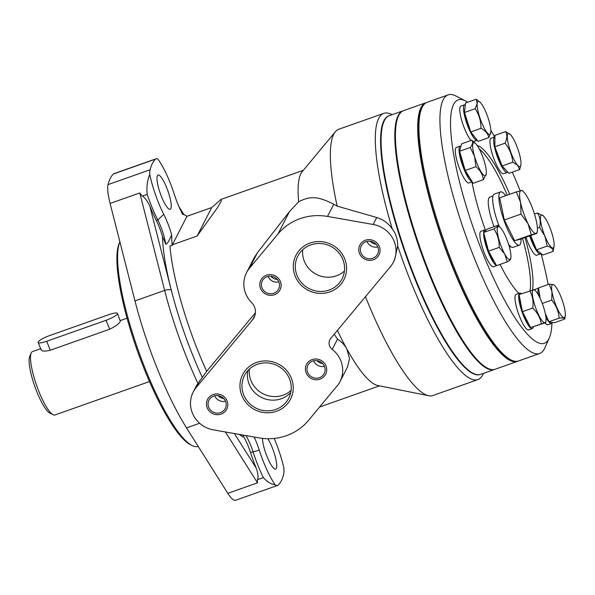 <?xml version="1.0" encoding="UTF-8"?>
<svg xmlns="http://www.w3.org/2000/svg" width="595" height="595" viewBox="0 0 595 595"><rect width="100%" height="100%" fill="white"/><g stroke="black" fill="none" stroke-linecap="round" stroke-linejoin="round"><path stroke-width="0.89" d="M339.998 381.633A26.894 25.682 27.1 0 1 335.647 387.657L308.567 420.33A53.788 51.356 27.1 0 1 259.033 437.89L213.345 429.85A26.894 25.682 27.1 0 1 193.189 392.075A26.894 25.682 27.1 0 1 196.172 387.553L252.615 319.738A13.447 12.837 -152.9 0 0 254.11 317.477A13.447 12.837 -152.9 0 0 251.581 302.55A26.894 25.682 27.1 0 1 246.531 272.696A26.894 25.682 27.1 0 1 249.513 268.181L278.029 233.924A53.788 51.356 27.1 0 1 327.495 216.439L373.184 224.479A26.894 25.682 27.1 0 1 393.347 262.254A26.894 25.682 27.1 0 1 390.357 266.776L330.805 338.332A8.07 7.705 -152.9 0 0 332.233 349.369A26.894 25.682 27.1 0 1 339.998 381.633L347.629 366.721L349.51 358.54L346.803 348.886C344.795 345.174 341.701 341.894 337.521 339.046L334.212 334.234M483.482 373.355L483.274 373.831A141.201 31.156 70.5 0 1 482.857 374.694A141.201 31.156 -109.5 0 1 477.845 379.625L432.885 395.519A141.201 31.156 -109.5 0 1 428.645 395.735L377.647 385.471A114.307 25.221 70.5 0 1 346.811 348.886A114.307 25.221 -109.5 0 1 337.402 330.396M211.694 207.543L197.116 236.022L217.562 207.529L221.333 201.036L221.08 199.37L211.694 207.543L186.964 216.29A114.307 25.221 70.5 0 0 182.546 214.222A33.35 7.356 -109.5 0 1 174.082 193.717A40.609 8.962 70.5 0 0 157.72 158.917A32.271 7.118 -109.5 0 0 156.121 158.761L114.076 173.621A32.271 7.118 -109.5 0 0 113.511 173.956A174.818 38.571 -109.5 0 0 108.052 184.614L150.104 169.754A174.818 38.571 -109.5 0 1 155.563 159.103A32.271 7.118 -109.5 0 1 156.121 158.761M197.116 236.022L172.379 244.761A114.307 25.221 -109.5 0 0 172.409 245.088L172.2 245.482A115.028 25.377 -109.5 0 1 171.672 234.824C168.943 241.31 166.957 244.404 165.715 244.121L162.465 236.565A21.517 4.745 -109.5 0 0 156.284 220.47A47.065 10.383 -109.5 0 1 149.866 206.182L171.308 290.219A119.684 26.411 -109.5 0 1 162.465 236.565M172.2 245.482L169.932 245.958A114.307 25.221 70.5 0 0 206.681 371.317L255.426 312.769M249.513 268.181L257.501 252.592L254.162 257.791L246.531 272.696M257.501 252.592L289.46 211.597L298.66 201.764A114.307 25.221 70.5 0 1 302.134 171.769L335.357 131.748A141.201 31.156 -109.5 0 1 338.793 129.249L383.753 113.362A141.201 31.156 70.5 0 0 378.747 118.293A141.201 31.156 -109.5 0 0 392.336 229.135C388.498 223.348 383.299 219.481 376.747 217.525L337.164 206.13L333.765 204.204C317.016 195.822 310.055 196.082 298.66 201.764M337.164 206.13A141.201 31.156 -109.5 0 1 335.357 131.748M428.645 395.735A141.201 31.156 -109.5 0 1 365.464 296.689M477.845 379.625A141.201 31.156 -109.5 0 1 397.698 246.01C397.609 238.945 395.816 233.314 392.336 229.135M393.347 262.254L394.649 259.71L397.698 246.01M392.083 114.701L391.622 114.463A141.201 31.156 70.5 0 0 383.753 113.362M389.056 115.772A137.17 30.263 70.5 0 0 383.939 120.644A137.17 30.263 -109.5 0 0 411.033 269.052A137.17 30.263 -109.5 0 0 480.463 374.419M257.419 364.266A24.878 23.755 -152.9 0 0 244.448 375.512A24.878 23.755 -152.9 0 0 248.539 402.51A24.878 23.755 -152.9 0 0 275.768 409.442A24.878 23.755 -152.9 0 0 288.739 398.189A24.878 23.755 -152.9 0 0 284.648 371.191A24.878 23.755 -152.9 0 0 257.419 364.266M310.769 244.887A24.878 23.755 -152.9 0 0 297.798 256.14A24.878 23.755 -152.9 0 0 301.881 283.138A24.878 23.755 -152.9 0 0 329.109 290.062A24.878 23.755 -152.9 0 0 342.08 278.817A24.878 23.755 -152.9 0 0 337.997 251.819A24.878 23.755 -152.9 0 0 310.769 244.887M213.754 396.032A9.148 8.732 -152.9 0 0 208.986 400.167A9.148 8.732 -152.9 0 0 210.489 410.089A9.148 8.732 -152.9 0 0 220.5 412.632A9.148 8.732 -152.9 0 0 225.267 408.497A9.148 8.732 -152.9 0 0 223.765 398.576A9.148 8.732 -152.9 0 0 213.754 396.032M312.687 361.068A9.148 8.732 -152.9 0 0 307.92 365.204A9.148 8.732 -152.9 0 0 309.422 375.125A9.148 8.732 -152.9 0 0 319.433 377.676A9.148 8.732 -152.9 0 0 324.201 373.541A9.148 8.732 -152.9 0 0 322.698 363.619A9.148 8.732 -152.9 0 0 312.687 361.068M267.103 276.653A9.148 8.732 -152.9 0 0 262.328 280.788A9.148 8.732 -152.9 0 0 263.83 290.717A9.148 8.732 -152.9 0 0 273.841 293.261A9.148 8.732 -152.9 0 0 278.609 289.125A9.148 8.732 -152.9 0 0 277.106 279.204A9.148 8.732 -152.9 0 0 267.103 276.653M366.037 241.696A9.148 8.732 -152.9 0 0 361.269 245.832A9.148 8.732 -152.9 0 0 362.772 255.753A9.148 8.732 -152.9 0 0 372.775 258.297A9.148 8.732 -152.9 0 0 377.542 254.162A9.148 8.732 -152.9 0 0 376.04 244.24A9.148 8.732 -152.9 0 0 366.037 241.696M206.681 371.317L196.625 385.359M254.162 437.028A26.894 5.935 -109.5 0 1 259.271 450.155A41.687 9.2 70.5 0 0 275.173 484.813A32.271 7.118 70.5 0 0 277.582 485.431L235.538 500.291A32.271 7.118 -109.5 0 1 227.811 493.329L186.533 427.894A125.062 27.593 -109.5 0 1 134.968 300.906L110.097 203.438A32.271 7.118 -109.5 0 1 108.052 184.614M242.968 435.064L243.943 437.213A21.517 4.745 -109.5 0 1 250.517 452.535A47.065 10.383 70.5 0 0 256.244 468.168C258.104 473.769 258.498 477.614 257.427 479.704L257.494 482.843L225.401 431.97M110.097 203.438L139.78 192.951L142.272 196.112L147.21 194.364C146.444 186.897 147.3 180.255 149.769 174.447A40.609 8.962 70.5 0 0 163.759 214.326A27.972 6.173 -109.5 0 1 171.672 234.824M149.769 174.447A32.271 7.118 -109.5 0 1 150.104 169.754M186.964 216.29L172.379 244.761M170.795 208.667A18.155 4.009 70.5 0 0 167.24 189.098A18.155 4.009 70.5 0 0 158.054 175.071A18.155 4.009 70.5 0 0 157.407 175.704A18.155 4.009 70.5 0 0 160.97 195.272A18.155 4.009 70.5 0 0 170.148 209.306A18.155 4.009 70.5 0 0 170.795 208.667M267.847 438.716A18.155 4.009 -109.5 0 1 274.897 455.435A18.155 4.009 -109.5 0 1 276.296 468.488A18.155 4.009 -109.5 0 1 275.656 469.128A18.155 4.009 -109.5 0 1 267.705 458.15A18.155 4.009 -109.5 0 1 262.477 438.381M277.582 485.431A32.271 7.118 70.5 0 0 278.148 485.096A174.818 38.571 70.5 0 0 283.607 474.438A32.271 7.118 70.5 0 0 283.822 467.915A41.687 9.2 70.5 0 0 274.198 438.433M245.966 435.592A21.517 4.745 -109.5 0 1 252.987 451.664A47.065 10.383 70.5 0 0 263.354 477.614L257.427 479.704M275.173 484.813C270.941 484.137 266.999 481.734 263.354 477.614M147.21 194.364A47.065 10.383 70.5 0 0 157.772 219.949A21.517 4.745 -109.5 0 1 165.715 244.121M142.272 196.112C144.682 197.317 147.21 200.679 149.866 206.182M249.387 369.056A24.878 23.755 -152.9 0 0 283.056 395.199A24.878 23.755 27.1 0 0 291.089 390.409M302.736 249.684A24.878 23.755 -152.9 0 0 336.398 275.827A24.878 23.755 -152.9 0 0 344.438 271.037A24.878 23.755 27.1 0 1 336.398 275.827A24.878 23.755 -152.9 0 1 302.736 249.684M217.941 395.586A9.148 8.732 -152.9 0 0 223.742 398.553M316.882 360.622A9.148 8.732 -152.9 0 0 322.676 363.597M270.851 276.169A9.148 8.732 -152.9 0 0 277.382 279.509M370.224 241.25A9.148 8.732 -152.9 0 0 376.025 244.218M276.511 411.271A26.894 25.682 27.1 0 1 247.074 403.782A26.894 25.682 27.1 0 1 242.656 374.59A26.894 25.682 27.1 0 1 256.676 362.429A26.894 25.682 27.1 0 1 286.113 369.926A26.894 25.682 27.1 0 1 290.531 399.111A26.894 25.682 27.1 0 1 276.511 411.271M247.899 370.544A24.878 23.755 -152.9 0 0 256.289 394.016A24.878 23.755 -152.9 0 0 281.234 398.762A24.878 23.755 -152.9 0 0 290.754 392.484M329.853 291.9A26.894 25.682 27.1 0 1 300.416 284.403A26.894 25.682 27.1 0 1 295.998 255.218A26.894 25.682 27.1 0 1 310.025 243.058A26.894 25.682 27.1 0 1 339.462 250.547A26.894 25.682 27.1 0 1 343.88 279.739A26.894 25.682 27.1 0 1 329.853 291.9M221.095 414.098A10.755 10.271 27.1 0 1 209.314 411.1A10.755 10.271 27.1 0 1 207.551 399.431A10.755 10.271 27.1 0 1 213.159 394.567A10.755 10.271 27.1 0 1 224.932 397.564A10.755 10.271 27.1 0 1 226.702 409.234A10.755 10.271 27.1 0 1 221.095 414.098M214.691 395.757A9.148 8.732 -152.9 0 0 225.505 401.29M320.028 379.141A10.755 10.271 27.1 0 1 308.255 376.144A10.755 10.271 27.1 0 1 306.485 364.467A10.755 10.271 27.1 0 1 312.092 359.603A10.755 10.271 27.1 0 1 323.866 362.6A10.755 10.271 27.1 0 1 325.636 374.277A10.755 10.271 27.1 0 1 320.028 379.141M313.632 360.793A9.148 8.732 -152.9 0 0 324.439 366.334M274.436 294.726A10.755 10.271 27.1 0 1 262.663 291.728A10.755 10.271 27.1 0 1 260.893 280.052A10.755 10.271 27.1 0 1 266.508 275.188A10.755 10.271 27.1 0 1 278.282 278.185A10.755 10.271 27.1 0 1 280.044 289.862A10.755 10.271 27.1 0 1 274.436 294.726M268.04 276.377A9.148 8.732 -152.9 0 0 278.854 281.918M373.37 259.762A10.755 10.271 27.1 0 1 361.596 256.765A10.755 10.271 27.1 0 1 359.834 245.095A10.755 10.271 27.1 0 1 365.442 240.231A10.755 10.271 27.1 0 1 377.215 243.229A10.755 10.271 27.1 0 1 378.985 254.898A10.755 10.271 27.1 0 1 373.37 259.762M366.974 241.421A9.148 8.732 -152.9 0 0 377.788 246.955M41.219 349.258C41.152 351.303 44.186 351.623 50.3 350.217L109.666 329.236C115.519 326.41 119.082 323.762 120.361 321.293L117.46 313.416A10.755 2.142 -22.1 0 0 108.952 314.614L49.593 335.587A10.755 2.142 -22.1 0 0 38.169 342.482A10.755 2.142 -22.1 0 0 46.678 341.285L106.036 320.311A10.755 2.142 -22.1 0 0 117.46 313.416M149.464 381.566L54.919 414.975A33.617 7.415 -109.5 0 1 53.044 414.715A33.617 7.415 -109.5 0 1 36.726 385.753A33.617 7.415 -109.5 0 1 31.223 352.961A33.617 7.415 -109.5 0 1 31.319 352.753A33.617 7.415 -109.5 0 1 32.517 351.578L40.691 348.692M53.044 414.715L49.824 413.071A30.933 6.828 -109.5 0 1 34.807 386.43A30.933 6.828 -109.5 0 1 29.75 356.264L31.223 352.961M191.984 445.499L190.378 444.681A109.599 24.179 -109.5 0 1 187.529 442.881A109.599 24.179 -109.5 0 1 135.556 345.621A109.599 24.179 -109.5 0 1 119.238 243.362L119.907 241.868A110.945 24.477 -109.5 0 0 136.582 345.487A110.945 24.477 -109.5 0 0 189.106 443.677A110.945 24.477 -109.5 0 0 191.984 445.499A110.945 24.477 -109.5 0 0 198.165 446.369L198.165 446.369M494.438 369.488L480.708 374.337A137.17 30.263 -109.5 0 1 473.07 373.266L472.423 372.939A136.627 30.144 -109.5 0 1 406.088 255.225A136.627 30.144 -109.5 0 1 383.738 121.975L384.035 121.313A137.17 30.263 -109.5 0 1 384.437 120.473A137.17 30.263 -109.5 0 1 389.301 115.675L403.031 110.826A137.17 30.263 70.5 0 0 398.167 115.616A137.17 30.263 70.5 0 0 425.046 263.473A137.17 30.263 70.5 0 0 494.438 369.488A137.17 30.263 70.5 0 0 494.743 369.369M473.07 373.266A137.17 30.263 -109.5 0 1 406.467 255.091A137.17 30.263 -109.5 0 1 384.035 121.313M517.925 361.158A137.17 30.263 -109.5 0 1 517.315 361.403A137.17 30.263 -109.5 0 1 447.923 255.389A137.17 30.263 -109.5 0 1 421.044 107.531A137.17 30.263 -109.5 0 1 425.908 102.742A137.17 30.263 -109.5 0 1 426.541 102.556M517.315 361.403L495.055 369.272A137.17 30.263 -109.5 0 1 425.663 263.258A137.17 30.263 -109.5 0 1 398.784 115.4A137.17 30.263 -109.5 0 1 403.648 110.611L425.908 102.742M467.752 102.228A129.1 28.486 70.5 0 0 465.469 100.867A129.1 28.486 70.5 0 0 458.805 99.7A129.1 28.486 70.5 0 0 473.62 228.748A129.1 28.486 70.5 0 0 543.785 343.464A129.1 28.486 70.5 0 0 549.267 338.005A129.1 28.486 70.5 0 0 551.937 323.278M548.129 284.522A129.1 28.486 70.5 0 0 541.034 253.53M520.142 190.772A129.1 28.486 70.5 0 0 512.317 172.156M494.72 136.939A129.1 28.486 70.5 0 0 490.838 130.379M471.954 181.906A80.689 17.805 70.5 0 0 483.995 226.063A80.689 17.805 70.5 0 0 485.371 229.93M500.031 264.425A80.689 17.805 70.5 0 0 518.929 293.402M532.495 289.973A80.689 17.805 70.5 0 0 525.035 237.546M509.737 194.253A80.689 17.805 70.5 0 0 477.153 145.455M539.576 353.534L518.55 360.964A137.17 30.263 -109.5 0 1 518 361.135A137.17 30.263 -109.5 0 1 510.912 359.893L509.298 359.075A135.824 29.966 -109.5 0 1 443.357 242.061A135.824 29.966 -109.5 0 1 421.141 109.592L421.877 107.94A137.17 30.263 -109.5 0 1 427.151 102.303L448.169 94.88A137.17 30.263 70.5 0 0 464.903 233.054A137.17 30.263 70.5 0 0 539.018 353.705A137.17 30.263 70.5 0 0 539.576 353.534A137.17 30.263 70.5 0 0 544.849 347.904L549.267 338.005M530.041 290.71A80.689 17.805 70.5 0 0 522.559 238.424M507.26 195.13A80.689 17.805 70.5 0 0 479.228 148.884M510.912 359.893A137.17 30.263 -109.5 0 1 444.316 241.719A137.17 30.263 -109.5 0 1 421.877 107.94M465.469 100.867L455.815 95.951A137.17 30.263 70.5 0 0 448.727 94.709A137.17 30.263 70.5 0 0 448.169 94.88M494.036 226.65A26.894 5.935 -109.5 0 1 489.856 197.101L493.017 195.986M533.351 326.871A18.824 4.158 -109.5 0 1 532.354 328.596A18.824 4.158 -109.5 0 1 532.28 328.618A18.824 4.158 -109.5 0 1 522.105 312.063A18.824 4.158 -109.5 0 1 519.807 293.097A18.824 4.158 -109.5 0 1 519.881 293.075A18.824 4.158 -109.5 0 1 521.54 293.707M528.717 329.883A18.824 4.158 -109.5 0 1 528.643 329.913A18.824 4.158 -109.5 0 1 528.568 329.935A18.824 4.158 -109.5 0 1 518.394 313.372A18.824 4.158 -109.5 0 1 516.096 294.406A18.824 4.158 -109.5 0 1 516.177 294.384M496.438 265.392A18.824 4.158 -109.5 0 1 491.678 259.584A18.824 4.158 -109.5 0 1 484.68 241.072A18.824 4.158 -109.5 0 1 484.694 229.93A18.824 4.158 -109.5 0 1 485.996 230.22M497.42 265.348A18.824 4.158 -109.5 0 1 497.241 265.43A18.824 4.158 -109.5 0 1 497.048 265.482M497.241 265.43L493.53 266.746A18.824 4.158 -109.5 0 1 487.967 260.9A18.824 4.158 -109.5 0 1 480.968 242.381A18.824 4.158 -109.5 0 1 480.983 231.239L484.694 229.93M472.125 181.683A18.824 4.158 -109.5 0 1 461.103 160.977A18.824 4.158 -109.5 0 1 460.136 146.147A18.824 4.158 -109.5 0 1 460.939 146.184M472.214 181.817L468.972 182.963A18.824 4.158 -109.5 0 1 457.391 162.294A18.824 4.158 -109.5 0 1 456.432 147.456L460.136 146.147M477.235 140.242A18.824 4.158 -109.5 0 1 477.16 140.271A18.824 4.158 -109.5 0 1 468.399 127.672A18.824 4.158 -109.5 0 1 463.55 106.974A18.824 4.158 -109.5 0 1 464.613 104.772A18.824 4.158 -109.5 0 1 465.32 104.779M471.158 140.457A18.824 4.158 -109.5 0 1 463.215 125.099A18.824 4.158 -109.5 0 1 459.838 108.29A18.824 4.158 -109.5 0 1 460.902 106.081L464.613 104.772M477.16 140.271L473.449 141.588A18.824 4.158 -109.5 0 1 473.427 141.595M507.78 172.067A18.824 4.158 -109.5 0 1 507.297 172.431A18.824 4.158 -109.5 0 1 504.865 171.159A18.824 4.158 -109.5 0 1 495.761 151.926A18.824 4.158 -109.5 0 1 494.75 136.932A18.824 4.158 -109.5 0 1 494.921 136.887M507.297 172.431L503.586 173.74A18.824 4.158 -109.5 0 1 501.161 172.468A18.824 4.158 -109.5 0 1 492.058 153.242A18.824 4.158 -109.5 0 1 491.039 138.241L494.75 136.932M540.974 253.477A18.824 4.158 -109.5 0 1 540.431 253.931A18.824 4.158 -109.5 0 1 531.618 241.191A18.824 4.158 -109.5 0 1 529.676 235.91M540.431 253.931L536.72 255.24A18.824 4.158 -109.5 0 1 527.906 242.507A18.824 4.158 -109.5 0 1 525.965 237.219M552.435 322.497A18.824 4.158 -109.5 0 1 551.632 323.464A18.824 4.158 -109.5 0 1 545.927 317.358M538.215 294.599A18.824 4.158 -109.5 0 1 538.564 288.374M551.632 323.464L547.921 324.773A18.824 4.158 -109.5 0 1 544.975 322.914M534.674 289.996A18.824 4.158 -109.5 0 1 535.374 289.274L538.527 288.159M536.467 221.652A22.707 5.013 -109.5 0 1 537.315 231.016A22.707 5.013 -109.5 0 1 535.976 233.411A22.707 5.013 -109.5 0 1 528.048 223.832L527.958 223.661A22.707 5.013 -109.5 0 1 520.543 202.345A22.707 5.013 -109.5 0 1 521.027 190.526A22.707 5.013 -109.5 0 1 523.392 191.612A22.707 5.013 -109.5 0 1 528.977 200.158A22.707 5.013 -109.5 0 1 536.422 221.466M527.966 223.668L521.012 214.081L520.543 202.345L516.348 191.917L521.971 190.459M528.055 223.854L531.298 234.802L536.921 233.352L537.315 231.016M516.348 191.917L499.666 197.815L504.329 219.979L514.615 240.7L520.238 239.242L536.921 233.352M521.019 238.967A28.24 6.233 -109.5 0 1 519.361 245.155A28.24 6.233 -109.5 0 1 503.898 220.091A28.24 6.233 -109.5 0 1 500.544 191.895A28.24 6.233 -109.5 0 1 505.72 195.673M499.309 226.598A28.24 6.233 -109.5 0 1 497.71 222.277A28.24 6.233 -109.5 0 1 494.356 194.082L500.544 191.895M519.361 245.155L513.173 247.334A28.24 6.233 -109.5 0 1 508.561 244.307M521.012 214.081L504.329 219.979M531.298 234.802L514.615 240.7M528.739 324.015A15.805 3.488 -109.5 0 1 523.184 313.082M522.172 310.166A15.805 3.488 -109.5 0 1 519.874 298.705M545.66 322.676L530.562 327.592L522.477 311.691L519.048 294.584L534.154 289.668M544.946 322.721A17.486 3.86 -109.5 0 1 535.44 307.184A17.486 3.86 -109.5 0 1 533.44 289.713A17.486 3.86 -109.5 0 1 535.255 290.546A17.486 3.86 -109.5 0 1 542.826 304.93A17.486 3.86 -109.5 0 1 545.972 320.876A17.486 3.86 -109.5 0 1 544.946 322.721L530.562 327.592M541.249 323.814C540.379 317.968 537.53 312.717 532.718 308.076L522.477 311.691M532.718 308.076C533.641 301.546 532.644 295.789 529.743 290.806M494.4 261.726A15.805 3.488 -109.5 0 1 491.567 257.672A15.805 3.488 -109.5 0 1 488.592 251.276M488.502 251.045A15.805 3.488 -109.5 0 1 484.821 237.033M483.631 232.489L487.216 229.06L497.903 225.282L500.142 227.379A17.486 3.86 -109.5 0 1 503.415 231.991A17.486 3.86 -109.5 0 1 510.86 257.709A17.486 3.86 -109.5 0 1 504.738 254.102L499.227 247.394L488.532 251.172L483.631 232.489L493.872 228.867C497.167 226.97 498.513 225.78 497.903 225.282M510.398 258.602C511.269 259.026 510.227 260.112 507.275 261.867L496.58 265.645L488.532 251.172M507.275 261.867L504.738 254.102A17.486 3.86 -109.5 0 1 497.636 233.969A17.486 3.86 -109.5 0 1 500.142 227.379M499.227 247.394C499.398 240.633 497.613 234.46 493.872 228.867M469.805 177.898A15.805 3.488 -109.5 0 1 465.491 170.891M465.097 170.029A15.805 3.488 -109.5 0 1 461.958 161.446A15.805 3.488 -109.5 0 1 460.307 153.689M459.6 151.264L461.556 143.849L471.798 140.234L475.591 143.596A17.486 3.86 -109.5 0 1 484.449 161.974A17.486 3.86 -109.5 0 1 486.308 173.926A17.486 3.86 -109.5 0 1 481.6 172.647A17.486 3.86 -109.5 0 1 474.594 156.552L470.288 147.486L459.6 151.264L465.223 170.46L473.122 183.29L483.363 179.675C482.768 174.588 480.284 170.259 475.918 166.682L465.223 170.46M486.308 173.926L483.363 179.675M475.918 166.682L474.594 156.552A17.486 3.86 -109.5 0 1 475.591 143.596M470.288 147.486C472.713 144.421 473.218 142.004 471.798 140.234M474.505 136.746A15.805 3.488 -109.5 0 1 472.326 133.942M470.013 129.628A15.805 3.488 -109.5 0 1 465.045 114.225M464.68 110.73A15.805 3.488 -109.5 0 1 464.732 109.473A15.805 3.488 -109.5 0 1 464.918 108.521M464.487 112.5L465.513 103.017L476.208 99.239L480.061 102.221A17.486 3.86 -109.5 0 1 487.55 116.367A17.486 3.86 -109.5 0 1 490.808 132.328L488.807 137.594L478.112 141.372L470.764 131.941L464.487 112.5L475.182 108.721L477.183 103.456L476.208 99.239M488.807 137.594C488.175 133.868 485.572 130.781 480.998 128.319L470.764 131.941M480.998 128.319C480.961 121.001 479.02 114.463 475.182 108.721M490.808 132.328A17.486 3.86 -109.5 0 1 490.778 132.551A17.486 3.86 -109.5 0 1 483.028 125.738A17.486 3.86 -109.5 0 1 477.183 103.456A17.486 3.86 -109.5 0 1 480.061 102.221M505.252 169.367A15.805 3.488 -109.5 0 1 504.248 168.511A15.805 3.488 -109.5 0 1 503.117 167.091M501.488 164.436A15.805 3.488 -109.5 0 1 495.761 149.181M494.876 143.983A15.805 3.488 -109.5 0 1 494.891 141.431M520.915 164.711L519.666 169.56L508.97 173.338L502.068 165.975L494.862 146.787L494.928 135.363L505.624 131.584L510.562 134.745A17.486 3.86 -109.5 0 1 517.955 149.286A17.486 3.86 -109.5 0 1 520.915 164.711A17.486 3.86 -109.5 0 1 517.702 165.351L512.764 162.197L502.068 165.975M519.666 169.56L517.702 165.351A17.486 3.86 -109.5 0 1 508.383 144.28A17.486 3.86 -109.5 0 1 510.198 134.381A17.486 3.86 -109.5 0 1 510.562 134.745M512.764 162.197C512.176 155.265 509.618 148.929 505.096 143.164L494.862 146.787M505.096 143.164C507.2 138.561 507.379 134.701 505.624 131.584M535.634 247.661A15.805 3.488 -109.5 0 1 532.027 240.387A15.805 3.488 -109.5 0 1 530.309 235.687M553.119 251.417C553.045 248.918 551.082 247.141 547.214 246.062L544.908 236.2A17.486 3.86 -109.5 0 1 540.453 219.629A17.486 3.86 -109.5 0 1 543.332 215.873A17.486 3.86 -109.5 0 1 549.624 226.888A17.486 3.86 -109.5 0 1 554.049 246.211L553.119 251.417L542.885 255.032L536.519 249.841L530.71 235.546M554.049 246.211A17.486 3.86 -109.5 0 1 544.908 236.2L539.62 227.394L537.389 228.183M547.214 246.062L536.519 249.841M539.62 227.394C540.862 222.002 540.163 217.22 537.523 213.047L534.489 214.118M537.523 213.047L543.332 215.873M539.427 296.86A15.805 3.488 -109.5 0 1 539.226 292.48M547.103 317.604A15.805 3.488 -109.5 0 1 545.585 315.023M540.178 298.415L538.49 287.928L549.185 284.15L553.662 284.596L554.533 285.414A17.486 3.86 -109.5 0 1 564.975 310.575A17.486 3.86 -109.5 0 1 565.25 315.744A17.486 3.86 -109.5 0 1 559.04 311.981A17.486 3.86 -109.5 0 1 551.952 291.587L549.185 284.15M565.25 315.744L564.774 319.061L554.079 322.84L548.925 321.754L545.28 313.461M564.774 319.061C564.856 318.08 562.989 317.767 559.159 318.139C558.579 311.341 556.109 305.317 551.751 300.081L551.952 291.587A17.486 3.86 -109.5 0 1 554.533 285.414M551.751 300.081L542.283 303.428M559.159 318.139L548.925 321.754M373.184 224.479L376.747 217.525M278.029 233.924L289.46 211.597M327.495 216.439L333.765 204.204M252.615 319.738L255.069 314.948M199.712 380.636L196.172 387.553M227.811 493.329L257.494 482.843M186.533 427.894L199.652 423.261M234.415 433.554L256.244 468.168M183.61 214.55L179.697 208.347M243.943 437.213A119.684 26.411 -109.5 0 1 239.175 434.395M155.563 159.103L113.511 173.956M259.271 450.155L250.517 452.535M139.78 192.951L164.651 290.412A5.377 1.986 165.7 0 1 171.308 290.219A119.684 26.411 70.5 0 0 202.218 377.178M156.284 220.47L157.772 219.949L163.759 214.326M134.968 300.906L164.651 290.412A125.062 27.593 70.5 0 0 197.845 383.217M332.233 349.369L337.521 339.046M50.3 350.217L46.678 341.285M109.666 329.236L106.036 320.311M303.353 170.296L221.08 199.37M379.521 385.85L319.597 407.025M196.729 385.151L193.189 392.075M184.019 214.706L178.976 206.703M120.361 320.541L127.062 318.169M41.174 349.89L38.169 342.482M510.934 246.702L509.424 247.237M519.807 293.097L516.096 294.406M532.354 328.596L528.643 329.913M523.392 191.612L522.046 190.355M535.255 290.546L534.221 289.572M545.972 320.876L545.734 322.602M487.617 335.848L487.186 336.004M510.86 257.709L510.666 259.085"/></g></svg>
